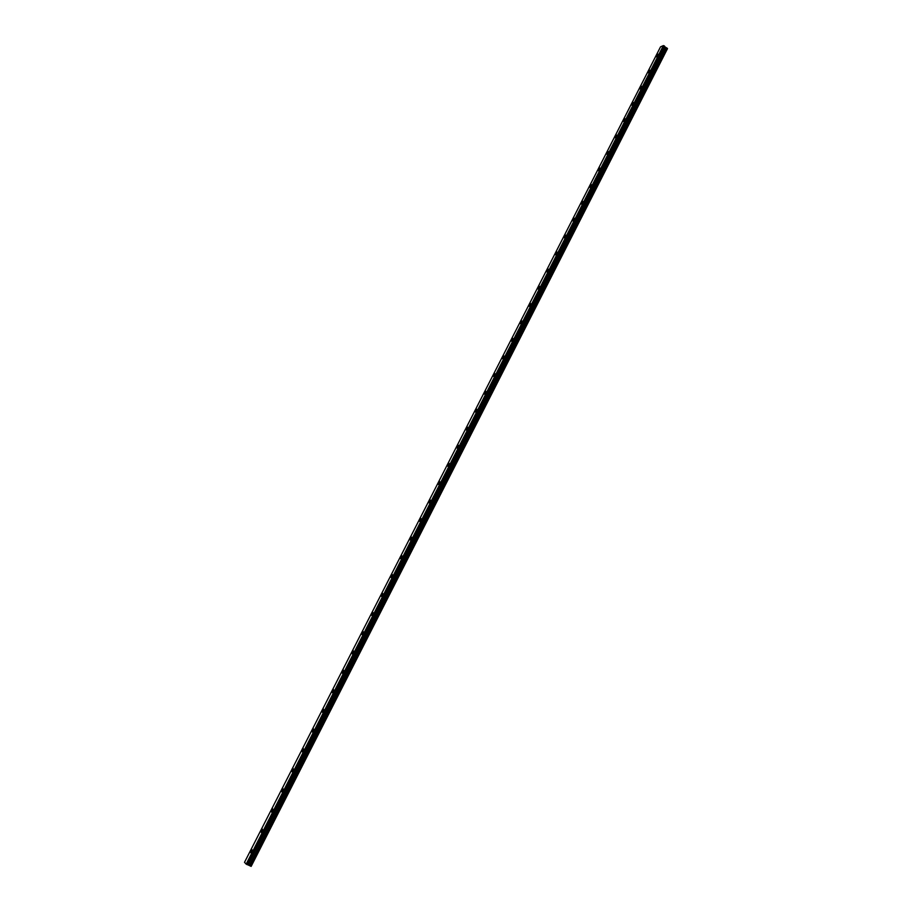 <?xml version="1.0" encoding="UTF-8"?>
<svg xmlns="http://www.w3.org/2000/svg" width="912" height="912" viewBox="0 0 912 912"><rect width="100%" height="100%" fill="white"/><g stroke="black" fill="none" stroke-linecap="round" stroke-linejoin="round"><path stroke-width="1.37" d="M658.042 55.176L658.019 54.218L656.412 56.84L658.042 55.176M251.894 851.717L251.951 849.539L250.948 850.714L250.903 852.891L251.894 851.717M262.325 831.265L262.371 829.133L261.356 830.319L261.311 832.451L262.325 831.265M272.688 810.939L272.722 808.853L271.696 810.038L271.662 812.136L272.688 810.939M282.994 790.738L283.016 788.686L281.979 789.883L281.956 791.935L282.994 790.738M293.231 770.663L293.242 768.645L292.193 769.853L292.182 771.871L293.231 770.663M303.411 750.701L303.422 748.718L302.362 749.938L302.351 751.91L303.411 750.701M313.523 730.854L313.523 728.916L312.451 730.147L312.451 732.085L313.523 730.854M323.578 711.121L323.578 709.228L322.495 710.459L322.495 712.363L323.578 711.121M333.575 691.513L333.575 689.654L332.47 690.897L332.481 692.767L333.575 691.513M343.516 672.019L343.505 670.195L342.399 671.449L342.41 673.273L343.516 672.019M353.4 652.639L353.389 650.849L352.26 652.114L352.283 653.904L353.4 652.639M363.227 633.373L363.204 631.606L362.064 632.882L362.087 634.649L363.227 633.373M372.997 614.221L372.962 612.488L371.811 613.776L371.845 615.509L372.997 614.221M382.698 595.171L382.675 593.473L381.501 594.772L381.535 596.471L382.698 595.171M392.354 576.247L392.32 574.571L391.145 575.882L391.18 577.547L392.354 576.247M401.953 557.414L401.918 555.784L400.721 557.107L400.767 558.737L401.953 557.414M411.494 538.707L411.46 537.1L410.252 538.422L410.286 540.029L411.494 538.707M420.991 520.091L420.945 518.518L419.714 519.863L419.759 521.436L420.991 520.091M430.418 501.589L430.373 500.05L429.142 501.395L429.187 502.945L430.418 501.589M439.801 483.2L439.755 481.684L438.501 483.041L438.547 484.557L439.801 483.2M449.126 464.903L449.08 463.421L447.815 464.789L447.86 466.283L449.126 464.903M458.394 446.72L458.348 445.261L457.072 446.641L457.117 448.1L458.394 446.72M467.617 428.64L467.571 427.204L466.271 428.594L466.328 430.031L467.617 428.64M476.782 410.651L476.737 409.249L475.426 410.651L475.483 412.064L476.782 410.651M485.902 392.776L485.857 391.396L484.523 392.81L484.58 394.189L485.902 392.776M494.965 374.992L494.92 373.635L493.574 375.071L493.631 376.428L494.965 374.992M503.983 357.31L503.937 355.988L502.58 357.424L502.626 358.758L503.983 357.31M512.954 339.731L512.897 338.42L511.529 339.88L511.575 341.179L512.954 339.731M521.869 322.244L521.812 320.967L520.421 322.426L520.478 323.714L521.869 322.244M530.727 304.859L530.681 303.605L529.279 305.075L529.325 306.341L530.727 304.859M539.551 287.565L539.494 286.334L538.08 287.827L538.126 289.058L539.551 287.565M548.317 270.374L548.26 269.165L546.835 270.659L546.881 271.879L548.317 270.374M557.038 253.274L556.981 252.088L555.533 253.593L555.59 254.79L557.038 253.274M565.702 236.265L565.657 235.102L564.197 236.63L564.243 237.793L565.702 236.265M574.332 219.347L574.286 218.207L572.804 219.746L572.85 220.886L574.332 219.347M582.905 202.532L582.859 201.404L581.366 202.954L581.411 204.083L582.905 202.532M591.432 185.797L591.398 184.691L589.882 186.265L589.927 187.359L591.432 185.797M599.925 169.165L599.879 168.082L598.352 169.655L598.397 170.738L599.925 169.165M608.361 152.612L608.315 151.552L606.822 154.208L608.361 152.612M616.751 136.15L616.717 135.113L615.167 136.709L615.201 137.758L616.751 136.15M625.096 119.78L625.062 118.754L623.534 121.399L625.096 119.78M633.395 103.501L633.373 102.497L631.788 104.116L631.822 105.131L633.395 103.501M641.66 87.301L641.626 86.321L640.03 87.962L640.064 88.943L641.66 87.301M649.868 71.193L649.846 70.224L648.261 72.846L649.868 71.193M664.757 46.649L247.882 864.838L664.483 46.273M667.424 48.393L251.153 866.377L667.481 48.667L664.78 46.672M660.539 46.854L244.519 862.296L660.539 46.854L663.377 45.6L246.194 864.109L663.377 45.6M664.153 45.817L247.38 864.736L664.153 45.817L663.457 45.623M247.38 864.736L664.517 46.102M251.153 866.377L250.253 865.978L666.729 47.846M666.672 47.823L250.253 865.978M250.196 865.944L247.927 864.861L664.78 46.717M247.426 864.747L664.54 46.147M664.084 45.794L246.901 864.519M246.821 864.473L246.194 864.109M246.126 864.063L244.519 862.307M248.053 864.895L664.848 46.786M665.817 47.561L249.329 865.454M249.455 865.511L665.931 47.618"/></g></svg>
